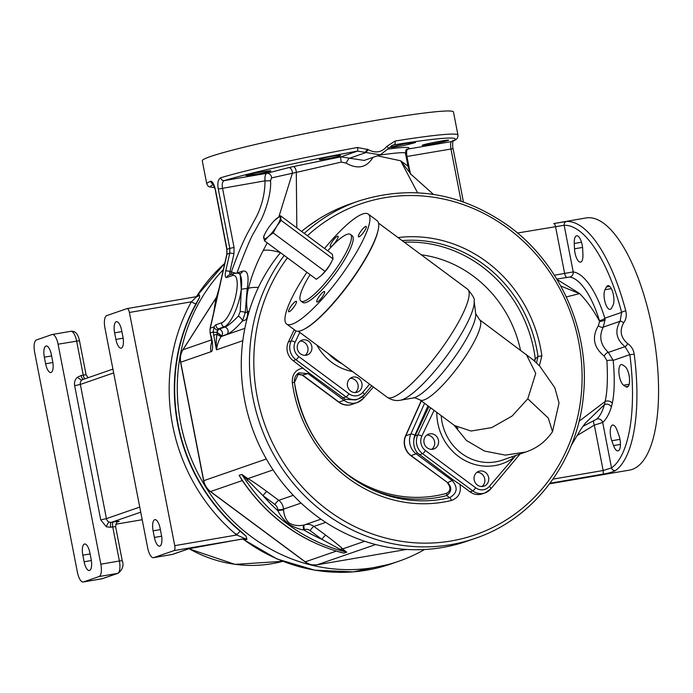 <?xml version="1.0" encoding="UTF-8"?>
<svg xmlns="http://www.w3.org/2000/svg" width="693" height="693" viewBox="0 0 693 693"><rect width="100%" height="100%" fill="white"/><g stroke="black" fill="none" stroke-linecap="round" stroke-linejoin="round"><path stroke-width="1.04" d="M215.488 190.029C214.076 184.165 212.456 181.245 210.646 181.263A127.945 7.121 169 0 0 206.765 183.888L202.278 160.785A127.945 7.121 -11 0 1 372.375 120.963A127.945 7.121 -11 0 1 453.465 111.963L457.952 135.057A127.945 7.121 169 0 0 395.079 141.034L386.867 146.344C381.782 152.451 375.519 153.525 368.087 149.575L357.519 147.488A127.945 7.121 169 0 0 220.669 177.789C218.052 179.305 217.256 183.065 218.295 189.059L229.825 248.38L227.018 249.35L215.488 190.029L212.803 183.602L213.487 183.922M213.063 183.922A3.37 3.248 -112.8 0 1 210.646 181.263M386.867 146.344A3.37 1.204 -146.2 0 1 388.245 148.666A3.37 1.204 -146.2 0 1 388.028 148.839L380.284 154.842L357.493 151.1A3.37 0.71 -100.3 0 0 357.519 147.488M242.819 340.705L216.441 349.835C217.489 343.511 219.118 339.076 221.327 336.538L227.434 333.965C230.899 332.701 235.906 328.387 242.455 321.024L245.218 312.682L247.167 288.756C249.194 275.979 247.704 270.105 242.689 271.136L236.919 273.007C245.573 249.878 251.455 236.044 254.556 231.523L259.901 221.769C261.339 220.85 271.76 196.985 270.556 180.587L271.569 177.893L296.301 172.41A4.487 2.166 77.2 0 0 293.113 166.606L340.887 156.852L364.146 160.429L380.284 154.842L392.654 145.175L394.066 144.82A3.37 1.707 -99.1 0 0 395.079 141.034M296.821 227.902L296.301 172.41L341.277 162.093L345.98 163.072L348.9 158.463L365.523 152.711A3.37 0.58 -56.3 0 0 368.087 149.575M307.172 226.992L319.014 218.841M345.98 163.072C357.337 169.447 366.138 167.853 372.375 158.29L372.981 157.363M417.593 192.784L400.649 160.785L377.434 155.821M304.253 233.411A178.447 165.922 -109.1 0 1 358.394 201.117L350.199 203.959A178.447 165.922 70.9 0 0 301.585 231.436M280.466 252.659A178.447 165.922 70.9 0 0 316.788 516.164A178.447 165.922 -109.1 0 0 466.961 541.216L475.164 538.374A178.447 165.922 -109.1 0 1 324.982 513.322A178.447 165.922 -109.1 0 1 284.225 255.448M294.222 329.66L288.392 341.944A14.588 13.565 70.9 0 0 293.165 360.646L308.965 372.929A3.37 0.736 126.6 0 1 308.03 373.605L302.572 375.026L338.998 402.105L344.075 400.346A15.714 14.605 70.9 0 0 357.293 402.546A15.714 14.605 70.9 0 0 363.141 398.605A3.37 1.1 41.3 0 0 363.314 398.492L373.414 387.015M428.984 406.574L415.072 435.923A14.588 13.565 70.9 0 0 413.851 439.916C413.288 444.871 414.466 449.194 417.368 452.884L453.144 479.894L459.909 484.338C461.503 492.402 458.653 497.791 451.334 500.502A135.421 125.909 -109.1 0 1 292.281 382.51C292.03 374.185 295.677 369.386 303.248 368.122M459.909 484.338L469.993 491.813A14.588 13.565 70.9 0 0 482.267 493.866L485.005 492.922A14.588 13.565 70.9 0 0 490.644 489.007A3.37 1.083 39.9 0 0 490.817 488.894L520.062 453.976M398.016 237.569A133.619 124.238 -109.1 0 1 541.865 355.838L539.388 365.757M541.865 355.838L537.985 356.462L536.503 362.933M453.144 479.894A3.37 0.736 126.6 0 1 452.208 480.57C458.168 487.534 457.319 493.234 449.662 497.652L446.682 495.582A129.054 119.993 -109.1 0 1 368.849 488.08M451.334 500.502A3.37 1.23 -103.5 0 0 449.662 497.652A132.172 122.886 -109.1 0 1 370.331 488.799A132.172 122.886 -109.1 0 1 294.438 382.493L298.943 372.825L308.03 373.605L344.075 400.346A3.37 0.736 126.6 0 0 345.279 399.402L355.578 399.896L358.324 398.943A14.588 13.565 70.9 0 0 363.964 395.036A3.37 1.083 39.9 0 0 364.137 394.915L371.777 385.793M292.281 382.51L294.438 382.493M308.965 372.929L345.279 399.402M402.122 240.618A130.362 121.206 -109.1 0 1 537.985 356.462L535.282 358.801L534.823 361.374M404.331 242.255A129.054 119.993 -109.1 0 1 535.282 358.801L533.948 360.594M434.061 410.343L421.812 436.174A11.227 10.438 70.9 0 0 425.485 450.554L475.623 487.759A11.227 10.438 70.9 0 0 489.405 486.321L515.887 455.422M487.56 483.298A7.857 7.302 -109.1 0 1 483.965 486.148A7.857 7.302 -109.1 0 1 475.641 483.307A7.857 7.302 -109.1 0 1 475.242 474.159A7.857 7.302 70.9 0 1 478.828 471.301A7.857 7.302 70.9 0 1 487.153 474.142A7.857 7.302 70.9 0 1 487.56 483.298M425.095 436.962A7.857 7.302 70.9 0 0 425.493 446.11A7.857 7.302 70.9 0 0 433.827 448.951A7.857 7.302 70.9 0 0 437.413 446.093A7.857 7.302 70.9 0 0 437.014 436.945A7.857 7.302 70.9 0 0 428.681 434.104A7.857 7.302 70.9 0 0 425.095 436.962M457.952 428.343L454.565 425.554L471.041 431.037L491.718 427.616L512.11 416.025L527.797 398.787L548.354 418.13L552.503 431.704C545.686 441.614 536.746 448.388 525.692 452.027L505.362 455.11L484.546 451.065L466.484 440.523L453.958 425.104M552.503 431.704L559.034 402.997L554.807 387.708L539.665 366.043L533.09 359.849L479.504 319.681A49.939 10.88 126.6 0 1 467.117 353.776A49.939 10.88 -53.4 0 1 419.993 399.904L454.565 425.554M527.797 398.787L535.75 373.38L526.247 354.357M305.578 328.473A67.342 14.674 -53.4 0 0 360.1 267.801A67.342 14.674 -53.4 0 0 377.954 230.908M310.733 352.122A7.857 7.302 -109.1 0 1 307.146 354.972A7.857 7.302 -109.1 0 1 298.822 352.131A7.857 7.302 -109.1 0 1 298.423 342.983A7.857 7.302 70.9 0 1 302.009 340.124A7.857 7.302 70.9 0 1 310.334 342.966A7.857 7.302 70.9 0 1 310.733 352.122M348.562 380.18A7.857 7.302 70.9 0 0 348.96 389.336A7.857 7.302 70.9 0 0 357.293 392.177A7.857 7.302 70.9 0 0 360.88 389.319A7.857 7.302 70.9 0 0 360.481 380.162A7.857 7.302 70.9 0 0 352.148 377.33A7.857 7.302 70.9 0 0 348.562 380.18M305.093 355.344A7.857 7.302 70.9 0 0 306.834 353.473A7.857 7.302 70.9 0 0 307.025 345.27A7.857 7.302 70.9 0 0 300.156 341.103M355.232 392.55A7.857 7.302 70.9 0 0 356.973 390.67A7.857 7.302 70.9 0 0 357.172 382.467A7.857 7.302 70.9 0 0 350.303 378.309M324.567 248.484A68.46 14.917 126.6 0 1 368.234 214.076L377.027 220.608A68.46 14.917 126.6 0 1 377.98 230.804A68.46 14.917 126.6 0 1 338.253 297.202A68.46 14.917 126.6 0 1 295.452 330.57L286.651 324.047A68.46 14.917 126.6 0 1 285.698 313.842A68.46 14.917 126.6 0 1 306.912 272.28M368.234 214.076A68.46 14.917 126.6 0 1 369.187 224.281A68.46 14.917 126.6 0 1 329.461 290.679A68.46 14.917 126.6 0 1 286.651 324.047M300.944 301.108L302.702 302.417A41.528 9.052 -53.4 0 0 322.548 289.154A41.528 9.052 126.6 0 0 352.183 235.707L350.424 234.407A41.528 9.052 126.6 0 1 320.79 287.846A41.528 9.052 126.6 0 1 300.944 301.108A41.528 9.052 126.6 0 1 310.066 274.619M361.581 234.745A6.454 1.403 126.6 0 1 358.498 236.807A6.454 1.403 126.6 0 1 363.097 228.499A6.454 1.403 126.6 0 1 366.19 226.438A6.454 1.403 126.6 0 1 361.581 234.745M316.77 300.97A6.454 1.403 126.6 0 1 320.512 294.716A6.454 1.403 126.6 0 1 324.549 291.571A6.454 1.403 126.6 0 1 324.636 292.533A6.454 1.403 126.6 0 1 320.894 298.787A6.454 1.403 126.6 0 1 316.857 301.931A6.454 1.403 126.6 0 1 316.77 300.97M293.304 303.378A6.454 1.403 126.6 0 1 296.387 301.316A6.454 1.403 126.6 0 1 291.788 309.624A6.454 1.403 126.6 0 1 288.695 311.685A6.454 1.403 126.6 0 1 293.304 303.378M338.115 237.153A6.454 1.403 126.6 0 1 334.373 243.408A6.454 1.403 126.6 0 1 330.336 246.552A6.454 1.403 126.6 0 1 330.249 245.591A6.454 1.403 126.6 0 1 333.991 239.336A6.454 1.403 126.6 0 1 338.028 236.192A6.454 1.403 126.6 0 1 338.115 237.153M327.72 250.823A41.528 9.052 126.6 0 1 330.57 247.67A41.528 9.052 126.6 0 1 350.424 234.407M324.064 272.678A8.974 1.958 -53.4 0 0 324.627 272.098A8.974 1.958 -53.4 0 0 329.929 264.778M481.912 486.521A7.857 7.302 70.9 0 0 483.653 484.65A7.857 7.302 70.9 0 0 483.853 476.446A7.857 7.302 70.9 0 0 476.983 472.28M431.765 449.324A7.857 7.302 70.9 0 0 433.506 447.444A7.857 7.302 70.9 0 0 433.705 439.241A7.857 7.302 70.9 0 0 426.836 435.083M421.188 400.788L405.57 435.828A15.748 14.64 70.9 0 0 410.88 455.682L447.609 482.623C452.087 487.274 451.775 491.597 446.682 495.582L446.664 493.303A126.741 117.836 70.9 0 1 339.102 467.775M297.462 373.865L302.572 375.026A4.487 1.629 129.5 0 0 302.209 375.095L338.782 402.2A15.748 14.64 70.9 0 0 352.945 404.054M297.08 374.22L302.209 375.095M447.427 482.822C451.004 487.474 450.753 490.965 446.664 493.303M566.311 296.942L579.66 293.589C586.876 300.961 593.537 310.247 599.636 321.439L598.362 325.719C591.649 337.222 593.589 347.34 604.183 356.072L606.886 360.611C607.926 378.222 607.337 391.848 605.119 401.507L604.365 404.695L585.239 423.25L580.994 429.149L571.249 445.426M604.183 356.072A4.487 1.949 125.3 0 1 608.35 352.408L613.201 360.395C614.838 378.447 614.526 392.775 612.274 403.378A4.487 3.049 -168.5 0 0 605.119 401.507L579.045 421.266M411.122 174.411L400.693 160.949M408.584 168.728L409.329 168.607L410.403 173.319M400.649 160.785L407.978 166.138C409.823 172.384 410.871 175.13 411.105 174.393L433.437 194.395M406.748 149.402A4.487 4.392 -116.5 0 1 407.692 149.116C406.557 149.965 406.315 152.417 406.964 156.471L409.329 168.607M372.375 158.29A4.487 2.122 31.9 0 1 371.838 157.761M393.702 146.396L397.479 145.435A10.664 0.598 -11 0 1 408.905 143.07A10.664 0.598 -11 0 1 415.566 142.342A10.664 0.598 -11 0 1 412.725 143.312L408.948 144.274A10.664 0.598 -11 0 1 397.522 146.639A10.664 0.598 -11 0 1 390.861 147.375A10.664 0.598 -11 0 1 393.702 146.396M432.345 142.741L437.855 141.667A10.664 0.598 -11 0 1 448.64 140.177A10.664 0.598 -11 0 1 438.496 142.749L432.986 143.832A10.664 0.598 -11 0 1 422.202 145.322A10.664 0.598 -11 0 1 432.345 142.741M461.096 201.117L450.944 148.917C450.372 144.837 450.519 142.403 451.377 141.615A3.37 3.248 67.4 0 0 452.035 141.415L452.035 141.415C456.28 140.168 458.255 138.054 457.952 135.057M556.756 279.054L569.672 277.053A72.947 26.542 80.2 0 1 599.445 320.642L599.636 321.439A4.487 1.551 170.3 0 0 605.11 319.62L603.256 327.113C598.726 336.443 600.424 344.88 608.35 352.408L625.008 346.647C616.207 339.388 614.561 330.933 620.079 321.283L621.638 312.37A3.37 0.728 -14.7 0 1 625.77 310.871A127.945 46.561 -99.8 0 0 566.735 221.422L553.759 223.562A3.37 1.221 -99.8 0 0 553.724 223.57M579.66 293.589L556.973 279.409M599.445 320.642A4.487 1.403 162.9 0 0 604.833 318.191L605.11 319.62M554.365 275.199L573.224 271.916A77.443 28.179 80.2 0 1 604.833 318.191L621.638 312.37A124.575 45.331 -99.8 0 0 564.154 225.277L517.498 233.013M569.672 277.053A4.487 4.158 97.9 0 0 573.224 271.916L564.154 225.277A3.37 3.136 -92.2 0 1 566.735 221.422M226.845 249.454L226.992 254.184A3.37 0.684 12.7 0 0 226.784 254.357L226.845 249.454L215.306 190.133M235.386 273.033A4.487 1.057 18.5 0 1 231.393 271.899C237.335 255.085 242.896 241.857 248.077 232.198L256.739 216.112C262.197 204.816 264.951 193.061 265.029 180.83C264.657 176.724 265.246 174.212 266.814 173.293L224.246 180.613C222.392 181.575 221.812 184.087 222.522 188.141L234.052 247.453L229.825 248.38L229.729 253.24L226.992 254.184L210.308 328.17L214.094 326.862L213.167 331.973L216.441 349.835C216.025 342.455 216.259 337.283 217.16 334.321L213.583 335.135M234.052 247.453L233.965 253.742A3.37 0.684 -167.3 0 0 229.729 253.24L225.727 270.963A7.857 2.408 -73.4 0 0 226.767 277.521L232.432 275.563A24.688 7.562 106.6 0 1 235.707 296.162A24.688 7.562 106.6 0 1 221.803 322.721L216.138 324.679A7.857 2.408 -73.4 0 0 214.094 326.862A3.37 2.036 -149.3 0 0 217.316 330.059L217.117 332.337A4.487 1.377 106.6 0 1 219.222 329.028L224.879 327.061C227.832 326.005 232.328 322.34 238.366 316.069L240.185 311.607L241.32 289.18L240.142 273.7M271.569 177.893A4.487 3.846 73.7 0 0 266.814 173.293L288.747 167.619A4.487 2.659 76.7 0 1 292.377 173.25L278.863 216.84M267.238 242.845L263.227 250.485C256.679 262.82 251.741 275.433 248.415 288.323A39.284 8.325 14.1 0 1 258.394 287.439M341.277 162.093A4.487 0.624 79.4 0 1 340.887 156.852L357.493 151.1A124.575 6.939 169 0 0 224.246 180.613A3.37 2.971 -107 0 1 220.669 177.789M253.205 174.723L249.194 175.286A10.664 0.598 -11 0 1 245.902 175.485A10.664 0.598 -11 0 1 252.165 173.718A10.664 0.598 -11 0 1 263.539 171.621L267.55 171.067A10.664 0.598 -11 0 1 270.85 170.859A10.664 0.598 -11 0 1 264.587 172.635A10.664 0.598 -11 0 1 253.205 174.723L252.98 173.536M319.499 159.65L319.334 159.364A10.664 0.598 -11 0 1 319.334 159.347A10.664 0.598 -11 0 1 329.582 156.757A10.664 0.598 -11 0 1 340.254 155.267L340.428 155.553A10.664 0.598 -11 0 1 340.428 155.57A10.664 0.598 -11 0 1 330.18 158.169A10.664 0.598 -11 0 1 319.499 159.65L319.421 159.243M280.327 252.555A39.284 10.69 -153.5 0 0 263.227 250.485M238.366 316.069A4.487 1.542 41.3 0 1 242.455 321.024L246.89 319.421M245.894 319.828A11.227 10.438 70.9 0 0 247.462 311.902L249.246 311.018M211.867 341.935A16.831 15.653 70.9 0 0 210.975 351.732C213.565 352.174 212.725 339.405 210.533 334.424L210.248 332.986L213.167 331.973A3.37 0.866 176.2 0 0 217.091 332.242M243.078 481.791L239.137 475.363L242.879 481.185M304.019 525.017A4.487 1.655 74 0 0 303.725 529.859A21.327 19.828 70.9 0 0 304.478 529.625A6.731 6.263 -109.1 0 1 310.092 530.595L321.933 539.379L340.168 549.35L346.717 552.191L343.979 553.135A174.757 162.483 -109.1 0 1 239.137 475.363L241.874 474.419L263.063 495.703A171.388 159.355 70.9 0 0 277.806 510.637C280.578 515.999 284.017 520.304 288.141 523.553C289.613 525.372 300.866 530.136 303.725 529.859A171.388 159.355 70.9 0 0 321.933 539.379A4.487 0.979 126.6 0 1 325.805 535.221C336.616 543.451 342.203 548.016 342.576 548.934L346.717 552.191A174.757 162.483 -109.1 0 1 241.874 474.419L247.843 478.646C249.385 479.158 255.752 483.454 266.935 491.554L278.777 500.337A11.227 10.438 -109.1 0 1 283.498 509.173A16.831 15.653 70.9 0 0 283.55 509.84C284 515.497 285.837 519.863 289.059 522.946C293.451 525.511 298.432 526.204 304.019 525.017A16.831 15.653 70.9 0 0 304.617 524.835L320.963 519.17M338.375 551.637L343.979 553.135L338.262 551.68M316.086 564.942A16.788 15.61 -109.1 0 1 312.413 564.89A16.788 15.61 -109.1 0 1 305.111 561.876L210.369 491.588A16.788 15.61 -109.1 0 1 203.595 480.734L180.57 362.266A16.788 15.61 -109.1 0 1 182.822 349.861L216.433 297.288M223.345 269.594A175.086 162.786 -109.1 0 0 204.192 294.023A175.086 162.786 70.9 0 0 213.097 497.981A175.086 162.786 70.9 0 0 398.709 561.278A175.086 162.786 70.9 0 0 424.575 549.506M604.989 474.333A3.37 3.006 -99.1 0 0 605.084 474.315L549.601 483.801L599.809 475.173A3.37 1.221 -99.8 0 0 599.809 475.173L599.809 475.173A3.37 1.221 -99.8 0 0 599.843 475.164M612.274 403.378L611.373 406.964A4.487 3.396 -162.9 0 0 604.365 404.695C602.615 411.192 600.077 415.999 596.742 419.126L582.891 426.368M611.373 406.964C609.234 413.92 606.34 419.092 602.693 422.47L594.325 425.121L577.026 435.602M598.362 325.719A4.487 2.192 -144.6 0 0 603.256 327.113L620.079 321.283A3.37 1.23 37.3 0 1 623.665 322.808C626.134 319.369 626.836 315.393 625.77 310.871M574.506 248.813L574.263 243.477A10.664 3.881 80.2 0 1 576.663 235.776A10.664 3.881 80.2 0 1 582.674 249.099L582.917 254.444A10.664 3.881 80.2 0 1 580.517 262.136A10.664 3.881 80.2 0 1 574.506 248.813L582.544 247.436M605.006 289.717L606.401 286.989A10.664 3.881 80.2 0 1 607.891 285.646A10.664 3.881 80.2 0 1 613.019 293.156A10.664 3.881 80.2 0 1 612.993 305.318L611.598 308.047A10.664 3.881 80.2 0 1 610.109 309.39A10.664 3.881 80.2 0 1 604.98 301.879A10.664 3.881 80.2 0 1 605.006 289.717L611.33 288.635M606.886 360.611A4.487 0.806 174.3 0 1 613.201 360.395L629.859 354.634L634.208 354.27C633.489 349.601 631.314 346.058 627.711 343.641C620.685 337.638 619.343 330.691 623.665 322.808M550.025 483.238L602.65 474.194C608.419 473.25 612.664 472.054 615.393 470.616A127.945 46.561 -99.8 0 0 634.208 354.27M566.813 277.321A4.487 1.637 80.2 0 1 564.63 273.432L555.5 226.481A3.37 1.221 -99.8 0 0 553.759 223.562L586.122 217.931A127.945 46.561 80.2 0 1 653.005 332.38A127.945 46.561 80.2 0 1 632.163 469.43A127.945 46.561 80.2 0 1 629.461 470.131L599.809 475.173M242.715 538.998L243.849 539.622L246.951 539.371L246.032 536.122L240.237 531.314A4.487 0.892 -50 0 0 236.711 535.005A179.574 166.961 -109.1 0 1 191.381 301.81L196.777 296.604L127.183 308.567M199.627 297.401L196.318 303.751A175.086 162.786 70.9 0 0 240.514 531.115A3.37 0.667 -50 0 1 240.237 531.314A175.268 162.959 -109.1 0 1 195.998 303.707L199.627 297.401L199.419 294.846L196.379 296.665M212.301 341.45L211.876 343.009L210.533 334.424M241.32 289.18L248.415 288.323A56.116 52.174 -109.1 0 0 247.462 311.902L245.218 312.682A4.487 1.655 1.1 0 0 240.185 311.607M221.327 336.538A4.487 0.676 34.3 0 1 217.16 334.321L217.117 332.337L221.769 335.923A4.487 4.175 70.9 0 0 219.222 329.028L218.486 328.803A4.487 1.377 -73.4 0 0 217.316 330.059M244.863 328.335L221.379 336.469A4.487 0.589 34.9 0 1 217.143 334.069M242.507 480.89A4.487 2.694 -43.9 0 0 241.952 480.682L210.542 491.562A16.831 15.653 -109.1 0 1 203.751 480.673L180.717 362.205A16.831 15.653 -109.1 0 1 182.978 349.766L216.355 297.557M243.295 481.93L241.502 479.452C266.64 516.562 299.87 540.904 341.199 552.494M340.168 549.35A4.487 2.694 136.1 0 1 342.576 548.934L364.709 541.268M283.55 509.84L277.806 510.637A21.327 19.828 70.9 0 1 277.737 509.788A6.731 6.263 -109.1 0 0 274.904 504.487L263.063 495.703A4.487 0.979 126.6 0 1 266.935 491.554M247.384 480.518A4.487 0.927 118.8 0 0 247.843 478.646L273.068 469.915M240.514 531.115L246.032 536.122M246.951 539.371A4.487 4.175 70.9 0 0 243.815 538.6C245.452 538.825 243.087 537.629 236.711 535.005L174.74 545.66L129.409 312.456A4.487 1.637 -99.8 0 0 127.088 308.576A4.487 1.637 -99.8 0 0 126.992 308.602L106.687 315.627A11.227 4.08 80.2 0 0 104.929 327.98L147.687 547.981A11.227 4.08 80.2 0 0 153.491 557.683L172.037 554.495A11.227 4.08 80.2 0 1 171.795 554.521M398.709 561.278L390.904 563.981A175.086 162.786 -109.1 0 1 243.849 539.622A4.487 3.084 105.4 0 0 242.905 538.963M242.429 539.041L174.03 550.597A4.487 1.637 80.2 0 0 174.74 545.66M236.131 533.549A4.487 0.91 129.5 0 1 235.334 535.239M224.74 263.409A175.086 162.786 -109.1 0 0 196.578 296.431A4.487 2.902 -132.4 0 1 196.465 296.647M196.318 303.751A3.37 0.953 29 0 0 195.998 303.707A4.487 1.273 29 0 1 191.381 301.81L129.409 312.456M199.419 294.846A4.487 4.175 -109.1 0 1 197.392 296.448L196.777 296.604M153.491 557.683A11.227 4.08 80.2 0 0 153.733 557.622L174.03 550.597M154.392 537.439A10.1 3.673 -99.8 0 0 159.615 546.179A10.1 3.673 -99.8 0 0 161.417 535.005L160.135 528.404A10.1 3.673 -99.8 0 0 154.911 519.663A10.1 3.673 -99.8 0 0 153.11 530.838L154.392 537.439L161.625 536.2M122.93 337.006L121.647 330.405A10.1 3.673 -99.8 0 0 116.424 321.665A10.1 3.673 -99.8 0 0 114.622 332.839L115.904 339.44A10.1 3.673 -99.8 0 0 121.128 348.181A10.1 3.673 -99.8 0 0 122.93 337.006M140.792 512.499L140.982 513.461M58.073 344.196A11.227 4.08 80.2 0 0 52.27 334.494A11.227 4.08 80.2 0 0 52.036 334.554L36.417 339.96A11.227 4.08 80.2 0 0 34.65 352.313L77.417 572.305A11.227 4.08 80.2 0 0 83.221 582.016A11.227 4.08 80.2 0 0 83.455 581.955L99.073 576.55A11.227 4.08 80.2 0 0 100.84 564.197L58.073 344.196L79.461 340.696C78.118 333.948 75.234 330.821 70.816 331.306A11.227 4.08 -99.8 0 0 70.573 331.367M84.113 561.772A10.1 3.673 -99.8 0 0 89.336 570.512A10.1 3.673 -99.8 0 0 91.147 559.338L89.856 552.737A10.1 3.673 -99.8 0 0 84.633 543.996A10.1 3.673 -99.8 0 0 82.831 555.171L84.113 561.772L91.346 560.524M45.625 363.773A10.1 3.673 -99.8 0 0 50.849 372.513A10.1 3.673 -99.8 0 0 52.659 361.339L51.377 354.738A10.1 3.673 -99.8 0 0 46.145 345.998A10.1 3.673 -99.8 0 0 44.343 357.172L45.625 363.773L52.859 362.526M622.66 364.925L624.869 366.406A10.664 3.881 80.2 0 1 629.4 377.65A10.664 3.881 80.2 0 1 627.13 387.066A10.664 3.881 80.2 0 1 625.788 386.703L623.57 385.221A10.664 3.881 80.2 0 1 619.04 373.986A10.664 3.881 80.2 0 1 621.309 364.57A10.664 3.881 80.2 0 1 622.66 364.925M617.116 430.388L618.849 435.204A10.664 3.881 80.2 0 1 618.009 450.9A10.664 3.881 80.2 0 1 613.548 445.582L611.815 440.757A10.664 3.881 80.2 0 1 612.655 425.06A10.664 3.881 80.2 0 1 617.116 430.388M552.997 479.123L603.144 470.504L611.529 467.914A124.575 45.331 -99.8 0 0 629.859 354.634L625.008 346.647A3.37 0.988 -57.6 0 0 627.711 343.641M596.742 419.126A4.487 4.071 -132.1 0 1 602.693 422.47L611.529 467.914A3.37 3.093 54.6 0 0 615.393 470.616M560.784 286.036L579.495 293.589M331.263 262.465A13.47 2.937 126.6 0 1 331.202 262.586A13.47 2.937 126.6 0 1 329.487 265.48A13.47 2.937 126.6 0 1 322.332 274.541A13.47 2.937 126.6 0 1 322.297 274.575M281.141 220.391L333.047 258.905L332.363 254.27L280.457 215.757L281.141 220.391L276.706 226.325L273.146 232.909L268.364 236.521L264.457 240.783L263.773 236.148L265.558 232.588M274.523 220.478L280.457 215.757M333.047 258.905L329.487 265.48L325.052 271.413L273.146 232.909M325.052 271.413L321.145 275.675L316.363 279.288L264.457 240.783M267.333 229.565A13.47 2.937 126.6 0 1 274.489 220.513A13.47 2.937 126.6 0 1 275.675 219.378A13.47 2.937 126.6 0 1 280.362 217.749A13.47 2.937 126.6 0 1 276.706 226.325A13.47 2.937 126.6 0 1 268.364 236.521A13.47 2.937 126.6 0 1 263.678 238.141A13.47 2.937 126.6 0 1 265.618 232.467A13.47 2.937 126.6 0 1 267.333 229.565M213.401 184.468A124.575 6.939 169 0 0 214.648 187.482M364.977 152.373A3.37 0.615 -59.7 0 0 367.359 149.134M307.38 235.733A175.086 162.786 -109.1 0 1 508.012 228.465A175.086 162.786 -109.1 0 1 555.188 471.145A175.086 162.786 -109.1 0 1 327.884 510.213A175.086 162.786 -109.1 0 1 287.43 257.822M469.993 491.813L472.721 490.869A14.588 13.565 70.9 0 0 485.005 492.922L490.817 488.894A3.37 1.083 39.9 0 0 489.405 486.321M419.326 454.799L422.583 453.672L472.721 490.869A3.37 0.736 126.6 0 0 475.623 487.759M293.165 360.646L295.902 359.693L346.041 396.898A14.588 13.565 70.9 0 0 358.324 398.943L364.137 394.915A3.37 1.083 39.9 0 0 362.734 392.351L369.577 384.165M342.784 398.025L346.041 396.898A3.37 0.736 126.6 0 0 348.951 393.78A11.227 10.438 70.9 0 0 362.734 392.351M288.392 341.944L291.121 340.999A14.588 13.565 70.9 0 0 295.902 359.693A3.37 0.736 126.6 0 0 298.804 356.583L348.951 393.78M295.928 330.864L291.121 340.999A3.37 0.901 -154.6 0 1 295.131 342.195A11.227 10.438 70.9 0 0 298.804 356.583M427.971 405.829L414.908 435.152A12.344 11.478 70.9 0 0 413.851 439.916M362.552 396.517A3.37 1.1 41.3 0 1 363.314 398.492L357.293 402.546L352.217 404.305A15.714 14.605 70.9 0 1 338.998 402.105A4.487 0.979 126.6 0 0 338.782 402.2M424.566 403.3L410.871 434.017A15.714 14.605 70.9 0 0 416.164 453.828L452.208 480.57L447.609 482.623L411.088 455.587L416.164 453.828A3.37 0.736 126.6 0 0 417.368 452.884M414.908 435.152A3.37 0.884 -156 0 0 410.871 434.017L405.795 435.776A15.714 14.605 70.9 0 0 411.088 455.587A4.487 0.979 126.6 0 0 410.88 455.682M415.072 435.923L417.801 434.979A14.588 13.565 70.9 0 0 422.583 453.672A3.37 0.736 126.6 0 0 425.485 450.554M430.674 407.83L417.801 434.979A3.37 0.901 -154.6 0 1 421.812 436.174M421.214 254.781A118.208 109.91 -109.1 0 1 520.486 350.086M436.789 412.37A51.629 47.999 70.9 0 0 462.681 459.225A51.629 47.999 70.9 0 0 512.889 458.281A3.37 1.204 55.4 0 1 512.11 456.73M441.224 415.653A48.259 44.872 70.9 0 0 502.156 460.178L525.692 452.027M419.993 399.904C415.479 397.912 413.175 397.28 413.089 398.007A53.889 11.746 -53.4 0 0 461.027 347.765A53.889 11.746 126.6 0 0 475.684 313.634L474.125 300.935A63.392 13.817 126.6 0 1 456.886 341.095A63.392 13.817 -53.4 0 1 400.493 400.19C396.084 401.126 391.666 400.156 387.24 397.271A67.342 14.674 -53.4 0 0 450.788 335.074A67.342 14.674 126.6 0 0 467.489 289.102C472.834 295.339 475.043 299.281 474.125 300.935M328.222 353.482A48.259 44.872 70.9 0 0 342.385 363.99M316.831 345.036A51.629 47.999 70.9 0 0 352.529 371.517M299.783 332.389L295.131 342.195M421.335 400.9L405.795 435.776A4.487 1.169 -156 0 1 405.57 435.828M406.505 549.445L317.151 564.804A16.831 15.653 -109.1 0 1 305.284 561.841L336.304 551.108M375.684 544.533L317.151 564.804A3.37 1.221 -99.8 0 1 317.073 564.821L312.413 564.89M379.348 155.163A72.947 4.063 -11 0 1 405.466 153.248C405.829 150.277 406.28 148.978 406.834 149.35L406.548 149.497M406.124 156.609L453.083 148.674C452.243 146.933 452.953 138.791 453.04 140.61M387.959 149.09A77.443 4.314 -11 0 1 407.692 149.116L451.377 141.615A124.575 6.939 169 0 0 394.066 144.82L391.337 145.764M211.625 339.847L182.978 349.766A3.37 0.996 32.6 0 0 182.822 349.861M219.179 288.089L215.488 300.892A39.284 8.325 14.1 0 1 216.606 299.506M231.133 274.428A4.487 1.377 106.6 0 1 231.393 271.899L229.972 271.474A3.37 0.684 -167.3 0 0 225.727 270.963M233.965 253.742L229.972 271.474A4.487 1.377 -73.4 0 0 229.885 274.852M270.556 180.587A4.487 0.589 0.3 0 1 265.029 180.83L218.295 189.059M288.747 167.619L293.113 166.606M266.355 459L203.595 480.734M210.975 351.732L180.57 362.266M293.278 495.313L278.777 500.337A4.487 0.979 126.6 0 0 274.904 504.487M301.091 503.075L283.498 509.173A4.487 0.476 176.6 0 1 277.737 509.788M304.478 529.625A4.487 1.655 71.5 0 1 304.617 524.835A11.227 10.438 -109.1 0 1 313.964 526.437L325.71 522.375M310.092 530.595A4.487 0.979 126.6 0 1 313.964 526.437L325.805 535.221M316.944 564.821A3.37 1.221 -99.8 0 0 317.073 564.821L406.531 549.445M305.111 561.876A3.37 0.736 -53.4 0 0 305.284 561.841L210.542 491.562A3.37 0.736 -53.4 0 1 210.369 491.588M210.317 334.537L210.248 332.986A11.227 10.438 -109.1 0 1 210.308 328.17A3.37 0.684 12.7 0 0 210.1 328.343L226.784 254.357M232.432 275.563A3.37 3.127 70.9 0 1 234.399 273.293L228.742 275.251A3.37 3.127 70.9 0 0 226.767 277.521M242.689 271.136A4.487 4.158 -108.1 0 1 240.202 273.674M227.434 333.965A4.487 4.175 70.9 0 0 224.879 327.061L224.151 326.845A3.37 3.127 -109.1 0 1 221.803 322.721M239.726 273.614L238.184 273.155A28.058 8.593 106.6 0 1 239.241 299.584A28.058 8.593 106.6 0 1 224.151 326.845L218.486 328.803A3.37 3.127 -109.1 0 1 216.138 324.679M245.824 539.76A4.487 4.175 70.9 0 0 242.68 538.998L199.688 546.387A8.974 0.502 -11 0 0 188.323 548.882L172.28 554.435A11.227 4.08 80.2 0 1 172.037 554.495L172.886 554.279A4.487 4.175 -109.1 0 1 172.28 554.435L153.733 557.622M198.293 295.235A4.487 4.175 -109.1 0 1 196.829 296.587M197.392 296.448L197.392 296.448A4.487 4.175 -109.1 0 1 196.899 296.578M188.834 548.761L235.031 564.371L282.744 561.33A137.483 127.833 -109.1 0 1 189.059 548.683M139.743 507.094L106.427 518.633L80.336 384.433L113.661 372.895M140.731 512.17L111.4 522.323A4.487 4.175 -109.1 0 1 106.427 518.633L100.745 519.88L74.653 385.68A8.974 8.351 -109.1 0 1 77.295 377.356L81.185 375.467A4.487 1.637 -99.8 0 0 83.359 379.357M100.84 564.197L119.387 561.009L112.751 526.914L115.601 526.593C116.303 522.799 117.108 521.188 118.018 521.777L117.966 521.794A4.487 4.175 -109.1 0 1 118.581 521.638A8.974 0.502 169 0 0 113.461 521.968L111.4 522.323A4.487 1.637 -99.8 0 0 110.698 527.269L112.751 526.914A4.487 1.637 80.2 0 1 113.461 521.968M115.774 524.255L142.195 519.715L115.783 524.229M118.581 521.638L117.663 521.95M88.098 377.72L86.097 374.8L83.247 375.112L76.62 341.008A11.227 4.08 -99.8 0 0 70.816 331.306L52.27 334.494M84.944 378.802A4.487 1.637 -99.8 0 1 83.247 375.112L81.185 375.467M110.698 527.269L106.341 526.793L100.745 519.88M101.516 578.854A11.227 4.08 -99.8 0 0 101.767 578.828A11.227 4.08 -99.8 0 0 102.001 578.768L117.619 573.362A11.227 4.08 -99.8 0 0 119.387 561.009L122.228 560.698L115.601 526.593M83.455 581.955L102.001 578.768A4.487 4.175 70.9 0 0 102.616 578.612L83.221 582.016M99.073 576.55L117.619 573.362A4.487 4.175 70.9 0 0 118.234 573.206C122.687 569.447 124.012 565.28 122.228 560.698M74.653 385.68L80.336 384.433A4.487 4.175 -109.1 0 1 82.995 379.487L112.924 369.118M81.661 380.266L77.295 377.356M109.225 522.089A4.487 1.291 -68.3 0 0 106.341 526.793M90.09 553.924L82.831 555.171M51.603 355.925L44.343 357.172M242.741 538.911L188.938 548.726A4.487 4.175 -109.1 0 1 188.323 548.882M160.369 529.591L153.11 530.838M123.137 338.193L115.904 339.44M121.881 331.592L114.622 332.839M593.996 420.53A4.487 1.646 -112.7 0 0 594.325 425.121L603.144 470.504A3.37 1.221 80.2 0 1 602.65 474.194M629.149 384.26L623.57 385.221M628.282 386.27L625.788 386.703M620.426 444.395L613.548 445.582M619.958 439.353L611.815 440.757M581.496 242.229L574.263 243.477M609.745 286.417L606.401 286.989M249.03 174.445L249.194 175.286M412.569 142.507L412.725 143.312M408.723 143.104L408.948 144.274M438.262 141.589L438.496 142.749M432.761 142.663L432.986 143.832M214.674 187.56L209.52 186.919L208.099 186.114L206.765 183.888M475.164 538.374C534.216 518.693 578.04 460.55 583.489 394.854C590.064 331.081 560.152 263.461 508.844 226.169C461.443 192.697 411.287 184.347 358.394 201.117M370.331 488.799C327.884 466.77 302.598 431.323 294.447 382.467C294.092 378.066 295.59 374.852 298.943 372.825L298.943 372.834M479.504 319.681L475.684 313.634M413.089 398.007L400.493 400.19M467.489 289.102L378.525 223.111M387.24 397.271L298.276 331.271M407.978 166.138L405.466 153.248M463.426 201.923L453.083 148.674M215.488 300.892L213.868 311.642M210.04 333.099L210.1 328.343M234.399 273.293L238.184 273.155M196.275 296.682L224.757 263.331M390.904 563.981L353.335 571.872L314.691 570.183L277.105 559.017L242.663 539.007M86.097 374.8L79.461 340.696M102.616 578.612L118.234 573.206M188.938 548.726L172.886 554.279M196.855 296.587L127.088 308.576"/></g></svg>
